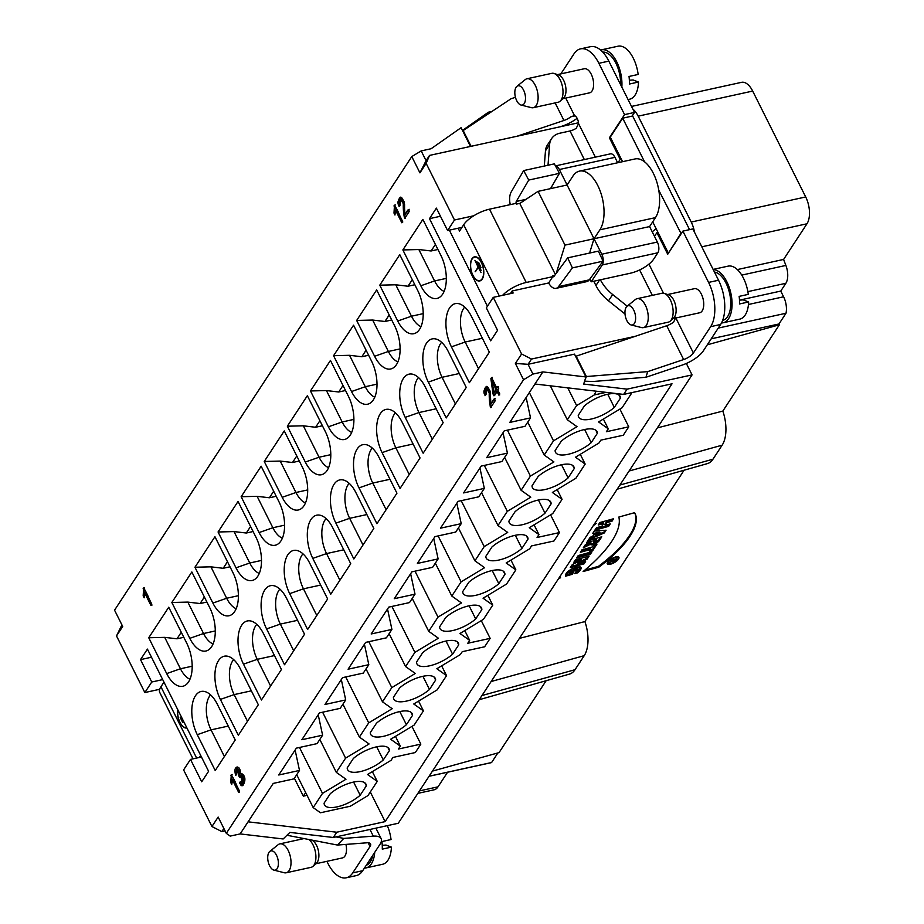 <?xml version="1.0" encoding="UTF-8"?>
<svg xmlns="http://www.w3.org/2000/svg" width="924" height="924" viewBox="0 0 924 924"><rect width="100%" height="100%" fill="white"/><g stroke="black" fill="none" stroke-linecap="round" stroke-linejoin="round"><path stroke-width="1.39" d="M610.787 564.114A6.641 2.368 150.7 0 0 616.839 560.891A6.641 2.368 150.7 0 0 618.907 557.322A6.641 2.368 150.7 0 0 611.954 558.512A6.641 2.368 150.7 0 0 607.322 563.825A6.641 2.368 150.7 0 0 610.787 564.114A6.641 2.368 150.7 0 0 618.976 557.495A6.641 2.368 150.7 0 0 609.563 560.106A6.641 2.368 150.7 0 0 610.787 564.114M560.545 577.8L558.789 578.285L560.545 577.8A105.093 37.503 -29.3 0 1 560.21 576.126A105.093 37.503 -29.3 0 0 560.545 577.8L559.54 577.154M596.234 523.331L594.49 523.816L596.234 523.331A105.093 37.503 -29.3 0 0 593.069 525.975A105.093 37.503 -29.3 0 1 596.234 523.331M584.083 563.825L585.608 561.48L578.089 563.571L587.11 559.193L589.177 556.029L575.398 559.863L573.862 562.208L581.566 560.071L572.326 564.552L570.293 567.648L584.083 563.825L585.608 561.48L578.089 563.571L587.11 559.193L589.177 556.029L575.398 559.863L573.862 562.208L581.566 560.071L572.326 564.552L570.293 567.648L584.083 563.825L583.633 563.016L571.032 566.516M604.319 532.94L606.098 530.214L594.282 531.046L592.677 533.495L594.606 533.356L592.758 536.197L590.17 537.306L588.565 539.766L604.319 532.94L606.098 530.214L594.282 531.046L592.677 533.495L594.606 533.356L592.758 536.197L590.17 537.306L588.565 539.766L604.319 532.94L603.869 532.132L589.489 538.369M591.372 541.776L585.25 544.825L583.287 547.828L590.286 544.34A5.394 1.929 150.7 0 0 594.502 544.063A5.394 1.929 150.7 0 0 599.387 540.471L601.778 536.809L587.999 540.632L586.394 543.081L591.418 541.683L590.956 540.887L587.133 541.949M592.861 550.427L596.996 544.109L593.658 545.033L592.388 546.962L581.947 549.861L580.341 552.321L590.783 549.422L589.512 551.351L592.861 550.427L596.996 544.109L593.658 545.033L592.388 546.962L581.947 549.861L580.341 552.321L590.783 549.422L589.512 551.351L592.861 550.427L592.411 549.618L590.263 550.219M590.401 554.181L592.007 551.732L578.216 555.555L576.611 558.015L590.401 554.181L592.007 551.732L578.216 555.555L576.611 558.015L590.401 554.181L589.951 553.372L577.35 556.872M684.083 470.212L584.904 621.575L519.415 638.38M608.639 526.345L610.244 523.896L605.232 525.282L607.01 522.557L612.023 521.171L613.628 518.722L599.849 522.545L598.244 524.994L603.672 523.492L601.894 526.218L596.454 527.72L594.848 530.168L608.639 526.345L610.244 523.896L605.232 525.282L607.01 522.557L612.023 521.171L613.628 518.722L599.849 522.545L598.244 524.994L603.672 523.492L601.894 526.218L596.454 527.72L594.848 530.168L608.639 526.345L608.188 525.537L595.599 529.036M577.719 572.811L574.705 573.642C581.785 568.422 572.995 567.706 569.634 573.053L573.804 571.887L572.199 574.335L565.523 576.195L571.425 568.953L580.746 567.324L577.719 572.811L574.705 573.642L577.431 569.403L569.634 573.053L573.804 571.887L572.199 574.335L565.523 576.195C564.264 568.745 590.263 561.503 577.719 572.811L577.269 572.002L580.422 566.966M634.592 512.681A88.346 31.532 -29.3 0 1 634.834 513.086A88.346 31.532 -29.3 0 1 598.891 567.151L583.125 571.529A105.093 37.503 150.7 0 0 618.826 517.059L634.592 512.681A88.346 31.532 -29.3 0 1 598.891 567.151L598.44 566.343A88.346 31.532 150.7 0 0 634.592 512.693L618.826 517.059A105.093 37.503 150.7 0 1 583.125 571.529L598.891 567.151M238.623 792.295L239.466 791.002L231.277 774.647L230.781 782.616L231.751 784.545L232.236 779.556L238.623 792.295C237.676 786.994 235.227 781.103 231.277 774.647L231.069 778.805C230.261 785.042 232.756 784.984 232.236 779.556L238.623 792.295M151.005 605.555L151.848 604.261L143.659 587.907L143.162 595.865L144.132 597.805L144.618 592.815L151.005 605.555C150.058 600.242 147.609 594.363 143.659 587.907L143.451 592.065C142.643 598.302 145.149 598.244 144.618 592.815L151.005 605.555M240.194 781.831L239.478 783.39L242.642 785.7L244.756 779.128L241.037 773.654L240.448 773.942L236.891 767.024L235.643 775.421L236.671 774.485L237.145 769.091L239.443 777.431L240.737 775.652L242.423 783.552L240.194 781.831C240.471 792.318 249.249 778.551 242.088 773.873C239.605 775.363 241.245 769.126 238.438 767.474C235.089 766.643 234.153 769.299 235.643 775.421C236.636 773.584 235.712 765.719 238.854 770.477C240.563 772.522 237.618 777.904 239.928 776.287C243.532 771.91 245.553 789.027 240.194 781.831M495.252 400.646L494.294 398.729L490.91 403.892L490.124 391.048L486.301 386.44L485.019 395.715L486.001 394.606L486.521 388.611L489.189 392.839L490.69 407.611L495.252 400.646C493.173 393.89 490.263 414.31 490.54 393.855C488.195 385.146 485.989 384.257 483.933 391.187C483.76 395.749 486.983 396.662 485.169 391.637C486.197 387.248 487.56 387.745 489.235 393.127C489.154 399.514 489.639 404.342 490.69 407.611L495.252 400.646M401.825 222.776L402.668 221.483L394.479 205.128L393.994 213.097L394.952 215.026L395.449 210.037L401.825 222.776C400.889 217.475 398.44 211.584 394.479 205.128L394.271 209.286C393.462 215.535 395.969 215.465 395.449 210.037L401.825 222.776M409.286 211.388L408.327 209.471L404.943 214.622L404.158 201.79L400.346 197.17L399.064 206.456L400.034 205.336L400.566 199.353L403.234 203.569L404.735 218.341L409.286 211.388C407.207 204.62 404.308 225.04 404.585 204.597C402.24 195.876 400.034 194.987 397.978 201.917C397.805 206.491 401.016 207.392 399.203 202.368C400.242 197.979 401.594 198.475 403.268 203.858C403.187 210.256 403.684 215.084 404.735 218.341L409.286 211.388M496.916 391.222L498.868 395.126L499.722 393.832L497.77 389.928L498.694 388.507L497.782 386.671L496.846 388.103L491.568 377.546L490.875 378.597L493.012 393.959L493.924 395.795L496.916 391.222L498.868 395.126L499.722 393.832L497.77 389.928L498.694 388.507L497.782 386.671L496.846 388.103L491.568 377.546L490.875 378.597L493.012 393.959L493.924 395.795L497.747 391.037L499.699 394.941M225.075 830.884L221.841 831.6L211.942 826.53L183.599 769.923L190.494 759.401L201.709 781.796L208.605 771.274L147.424 649.098L140.529 659.62L151.49 657.218M211.942 826.53L218.156 817.059L226.311 833.356L523.538 379.752L515.384 363.455L521.586 353.984L531.496 359.055L635.227 336.324M510.406 293.613L512.139 290.979L513.155 293.012L493.243 297.378L521.586 353.984M493.243 297.378L486.347 307.9L497.562 330.307L490.667 340.829L429.487 218.653L436.382 208.119L447.597 230.526L454.493 219.993L473.769 215.777M578.493 122.776L429.521 155.417L426.149 163.386L454.493 219.993M426.149 163.386L419.935 172.857L411.781 156.572L421.182 150.912L426.068 160.684L429.521 155.417M159.69 689.292L144.849 692.55L116.505 635.931L122.707 626.46L114.553 610.175L411.781 156.572M144.849 692.55L151.744 682.016L140.529 659.62M402.864 249.93L422.869 219.404L440.817 255.243A28.609 14.565 77.6 0 1 439.119 297.609A28.609 14.565 77.6 0 1 420.813 285.77L402.864 249.93L418.849 249.538L431.115 250.97L437.93 249.48M489.35 352.171L469.357 382.698L451.409 346.858A28.609 14.565 77.6 0 1 446.315 317.556A28.609 14.565 77.6 0 1 457.611 303.499A28.609 14.565 77.6 0 1 471.402 316.331L489.35 352.171M379.764 285.181L399.769 254.666L417.717 290.506A28.609 14.565 77.6 0 1 416.019 332.859A28.609 14.565 77.6 0 1 397.713 321.021L379.764 285.181L395.749 284.788L408.015 286.232L414.83 284.742M466.25 387.433L446.246 417.948L428.309 382.109A28.609 14.565 77.6 0 1 423.215 352.818A28.609 14.565 77.6 0 1 434.511 338.762A28.609 14.565 77.6 0 1 448.302 351.594L466.25 387.433M356.664 320.443L376.669 289.917L394.606 325.756A28.609 14.565 77.6 0 1 392.908 368.122A28.609 14.565 77.6 0 1 374.613 356.283L356.664 320.443L372.638 320.051L384.915 321.483L391.718 319.993M443.15 422.684L423.146 453.21L405.197 417.371A28.609 14.565 77.6 0 1 400.115 388.068A28.609 14.565 77.6 0 1 411.411 374.012A28.609 14.565 77.6 0 1 425.202 386.844L443.15 422.684M333.564 355.694L353.557 325.179L371.506 361.018A28.609 14.565 77.6 0 1 369.808 403.372A28.609 14.565 77.6 0 1 351.513 391.533L333.564 355.694L349.538 355.301L361.815 356.745L368.618 355.255M420.05 457.946L400.046 488.461L382.097 452.621A28.609 14.565 77.6 0 1 377.004 423.331A28.609 14.565 77.6 0 1 388.311 409.274A28.609 14.565 77.6 0 1 402.102 422.106L420.05 457.946M310.464 390.956L330.457 360.429L348.406 396.269A28.609 14.565 77.6 0 1 346.708 438.634A28.609 14.565 77.6 0 1 328.401 426.796L310.464 390.956L326.438 390.563L338.704 391.995L345.518 390.506M396.939 493.197L376.946 523.723L358.997 487.884A28.609 14.565 77.6 0 1 353.904 458.581A28.609 14.565 77.6 0 1 365.199 444.536A28.609 14.565 77.6 0 1 378.99 457.357L396.939 493.197M287.352 426.207L307.357 395.691L325.306 431.531A28.609 14.565 77.6 0 1 323.608 473.885A28.609 14.565 77.6 0 1 305.301 462.046L287.352 426.207L303.338 425.814L315.604 427.258L322.418 425.768M373.839 528.459L353.846 558.974L335.897 523.134A28.609 14.565 77.6 0 1 330.804 493.843A28.609 14.565 77.6 0 1 342.099 479.787A28.609 14.565 77.6 0 1 355.89 492.619L373.839 528.459M264.252 461.469L284.257 430.942L302.194 466.782A28.609 14.565 77.6 0 1 300.496 509.147A28.609 14.565 77.6 0 1 282.201 497.308L264.252 461.469L280.226 461.076L292.504 462.508L299.318 461.018M350.739 563.709L330.734 594.236L312.786 558.396A28.609 14.565 77.6 0 1 307.704 529.094A28.609 14.565 77.6 0 1 318.999 515.049A28.609 14.565 77.6 0 1 332.79 527.87L350.739 563.709M241.152 496.719L261.146 466.204L279.094 502.044A28.609 14.565 77.6 0 1 277.396 544.398A28.609 14.565 77.6 0 1 259.101 532.559L241.152 496.719L257.126 496.327L269.404 497.77L276.207 496.28M327.639 598.971L307.634 629.487L289.686 593.647A28.609 14.565 77.6 0 1 284.592 564.356A28.609 14.565 77.6 0 1 295.899 550.3A28.609 14.565 77.6 0 1 309.69 563.132L327.639 598.971M218.052 531.981L238.046 501.455L255.994 537.294A28.609 14.565 77.6 0 1 254.296 579.66A28.609 14.565 77.6 0 1 235.99 567.821L218.052 531.981L234.026 531.589L246.292 533.021L253.107 531.531M304.527 634.222L284.534 664.749L266.586 628.909A28.609 14.565 77.6 0 1 261.492 599.607A28.609 14.565 77.6 0 1 272.788 585.562A28.609 14.565 77.6 0 1 286.59 598.382L304.527 634.222M194.941 567.232L214.946 536.717L232.894 572.557A28.609 14.565 77.6 0 1 231.196 614.922A28.609 14.565 77.6 0 1 212.89 603.072L194.941 567.232L210.926 566.839L223.192 568.283L230.007 566.793M281.427 669.484L261.434 699.999L243.486 664.16A28.609 14.565 77.6 0 1 238.392 634.869A28.609 14.565 77.6 0 1 249.688 620.812A28.609 14.565 77.6 0 1 263.479 633.645L281.427 669.484M171.841 602.494L191.845 571.968L209.783 607.807A28.609 14.565 77.6 0 1 208.085 650.173A28.609 14.565 77.6 0 1 189.79 638.334L171.841 602.494L187.826 602.101L200.092 603.545L206.907 602.044M258.327 704.735L238.323 735.261L220.386 699.422A28.609 14.565 77.6 0 1 215.292 670.119A28.609 14.565 77.6 0 1 226.588 656.075A28.609 14.565 77.6 0 1 240.379 668.907L258.327 704.735M148.741 637.756L168.734 607.23L186.683 643.069A28.609 14.565 77.6 0 1 184.985 685.435A28.609 14.565 77.6 0 1 166.69 673.584L148.741 637.756L164.715 637.364L176.992 638.796L183.795 637.306M235.227 739.997L215.223 770.524L197.274 734.684A28.609 14.565 77.6 0 1 192.18 705.382A28.609 14.565 77.6 0 1 203.488 691.325A28.609 14.565 77.6 0 1 217.279 704.157L235.227 739.997M464.726 307.068A24.671 12.555 -102.4 0 0 465.165 342.03L478.528 368.699M420.986 326.657A24.671 12.555 77.6 0 1 411.48 316.204L395.749 284.788M418.514 377.581A24.671 12.555 -102.4 0 0 418.965 412.554L432.317 439.212M374.774 397.17A24.671 12.555 77.6 0 1 365.269 386.717L349.538 355.301M372.314 448.094A24.671 12.555 -102.4 0 0 372.765 483.067L386.117 509.725M328.574 467.683A24.671 12.555 77.6 0 1 319.069 457.23L303.338 425.814M326.103 518.607A24.671 12.555 -102.4 0 0 326.553 553.58L339.905 580.237M282.363 538.195A24.671 12.555 77.6 0 1 272.857 527.743L257.126 496.327M279.903 589.119A24.671 12.555 -102.4 0 0 280.353 624.093L293.705 650.75M236.163 608.708A24.671 12.555 77.6 0 1 226.657 598.255L210.926 566.839M233.691 659.632A24.671 12.555 -102.4 0 0 234.142 694.605L247.493 721.274M189.951 679.221A24.671 12.555 77.6 0 1 180.446 668.768L164.715 637.364M625.017 314.021L608.535 300.843A39.466 30.4 -146.8 0 1 595.934 285.528L593.786 281.243M544.294 166.066L545.472 150.797A19.727 15.2 -146.8 0 1 547.424 144.987L551.559 138.669A19.727 15.2 33.2 0 0 549.618 144.49L548.013 165.246M199.365 757.461L200.681 755.439M193 758.847L159.771 692.492A21.702 8.339 -26.6 0 1 160.926 686.775L163.975 682.131M449.341 230.145L487.445 306.225M499.376 296.038L463.675 224.751L459.54 231.069L458.119 228.216M463.675 224.751A21.702 8.339 -26.6 0 1 489.512 209.182L526.23 282.478L552.771 276.669L548.637 282.975L512.139 290.979M519.958 203.338L516.435 204.1L516.066 203.361L489.512 209.182M526.23 282.478A21.702 8.339 153.4 0 0 502.587 295.334M190.494 759.401L201.455 756.999M151.744 682.016L162.705 679.614M116.505 635.931L121.91 624.867M681.161 233.726L658.777 190.24A32.559 16.574 77.6 0 1 655.462 217.637L599.884 229.81A32.559 16.574 -102.4 0 0 600.588 192.192A32.559 16.574 -102.4 0 0 579.452 171.125L635.031 158.951A32.559 16.574 77.6 0 1 644.536 161.792L622.695 118.191L610.279 137.133L622.58 161.677M694.49 232.201L718.537 280.238A32.559 16.574 77.6 0 1 720.616 324.474L710.671 326.657A32.559 16.574 -102.4 0 0 708.581 282.409L682.894 231.104L692.838 228.921L694.49 232.201A19.727 10.048 -102.4 0 0 691.221 222.049L638.195 116.158A19.727 10.048 -102.4 0 0 632.871 109.159L634.511 112.439L632.097 116.124M622.695 118.191L632.651 116.008L689.558 229.637M566.62 124.405L567.059 125.283M462.462 130.411L488.403 112.208L491.972 111.423M273.689 491.233L269.404 497.77M259.263 573.457A24.671 12.555 77.6 0 1 249.757 563.005L234.026 531.589M250.577 526.484L246.292 533.021M305.463 502.945A24.671 12.555 77.6 0 1 295.957 492.492L280.226 461.076M296.789 455.971L292.504 462.508M213.051 643.97A24.671 12.555 77.6 0 1 203.546 633.518L187.826 602.101M204.377 597.008L200.092 603.545M181.277 632.259L176.992 638.796M227.477 561.746L223.192 568.283M412.3 279.695L408.015 286.232M397.874 361.919A24.671 12.555 77.6 0 1 388.369 351.455L372.638 320.051M389.2 314.945L384.915 321.483M444.086 291.395A24.671 12.555 77.6 0 1 434.58 280.942L418.849 249.538M435.4 244.433L431.115 250.97M351.674 432.432A24.671 12.555 77.6 0 1 342.169 421.979L326.438 390.563M342.989 385.458L338.704 391.995M319.889 420.72L315.604 427.258M366.089 350.208L361.815 356.745M713.12 269.415L728.17 266.124A27.131 13.814 77.6 0 1 748.278 294.375L739.154 296.373A27.131 13.814 -102.4 0 1 739.512 303.961L748.636 301.963L743.219 299.884L739.489 300.15L780.745 291.083L783.598 296.789A14.796 7.531 77.6 0 1 786.001 313.248L718.248 328.089M461.965 227.373L447.597 230.526M440.448 216.251L429.487 218.653M447.574 772.233L438.011 786.832A19.727 10.048 77.6 0 1 434.072 789.812L417.856 793.37M515.384 363.455L528.043 364.31L532.94 374.081L523.538 379.752M226.311 833.356L230.192 836.105L240.148 833.922L283.171 838.969L289.893 832.397L333.298 837.49L398.279 823.249L692.064 374.901L627.084 389.143L583.679 384.061L585.92 376.946L542.896 371.91L532.94 374.081M585.92 376.946L574.497 354.135L528.043 364.31L531.496 359.055M210.591 694.894A24.671 12.555 -102.4 0 0 211.042 729.856L224.393 756.525M364.772 782.767L366.32 785.862L360.187 795.229L353.603 782.074M360.187 795.229A23.181 8.905 -26.6 0 1 339.05 806.386A23.181 8.905 -26.6 0 1 324.486 804.885A23.181 8.905 -26.6 0 1 324.105 803.129L330.238 793.774A23.181 8.905 -26.6 0 1 351.374 782.605A23.181 8.905 -26.6 0 1 365.95 784.118A23.181 8.905 -26.6 0 1 366.32 785.862M387.884 747.516L389.431 750.6L383.287 759.967L376.703 746.811M383.287 759.967A23.181 8.905 -26.6 0 1 362.15 771.136A23.181 8.905 -26.6 0 1 347.586 769.623A23.181 8.905 -26.6 0 1 347.205 767.879L353.338 758.512A23.181 8.905 -26.6 0 1 374.474 747.354A23.181 8.905 -26.6 0 1 389.05 748.856A23.181 8.905 -26.6 0 1 389.431 750.6M256.791 624.381A24.671 12.555 -102.4 0 0 257.242 659.343L270.593 686.012M410.984 712.254L412.531 715.349L406.398 724.716L399.803 711.561M406.398 724.716A23.181 8.905 -26.6 0 1 385.262 735.874A23.181 8.905 -26.6 0 1 370.686 734.361A23.181 8.905 -26.6 0 1 370.305 732.616L376.449 723.249A23.181 8.905 -26.6 0 1 397.586 712.092A23.181 8.905 -26.6 0 1 412.15 713.605A23.181 8.905 -26.6 0 1 412.531 715.349M434.084 676.992L435.631 680.087L429.498 689.454L422.903 676.299M429.498 689.454A23.181 8.905 -26.6 0 1 408.362 700.623A23.181 8.905 -26.6 0 1 393.786 699.11A23.181 8.905 -26.6 0 1 393.416 697.366L399.549 687.999A23.181 8.905 -26.6 0 1 420.686 676.842A23.181 8.905 -26.6 0 1 435.25 678.343A23.181 8.905 -26.6 0 1 435.631 680.087M303.003 553.857A24.671 12.555 -102.4 0 0 303.453 588.831L316.805 615.5M457.184 641.741L458.731 644.837L452.598 654.204L446.015 641.048M452.598 654.204A23.181 8.905 -26.6 0 1 431.462 665.361A23.181 8.905 -26.6 0 1 416.897 663.848A23.181 8.905 -26.6 0 1 416.516 662.104L422.649 652.737A23.181 8.905 -26.6 0 1 443.786 641.579A23.181 8.905 -26.6 0 1 458.362 643.092A23.181 8.905 -26.6 0 1 458.731 644.837M480.284 606.479L481.843 609.574L475.698 618.941L469.115 605.786M475.698 618.941A23.181 8.905 -26.6 0 1 454.562 630.099A23.181 8.905 -26.6 0 1 439.997 628.597A23.181 8.905 -26.6 0 1 439.616 626.853L445.749 617.486A23.181 8.905 -26.6 0 1 466.886 606.329A23.181 8.905 -26.6 0 1 481.462 607.83A23.181 8.905 -26.6 0 1 481.843 609.574M349.203 483.344A24.671 12.555 -102.4 0 0 349.653 518.318L363.005 544.987M503.395 571.228L504.943 574.324L498.81 583.691L492.215 570.535M498.81 583.691A23.181 8.905 -26.6 0 1 477.673 594.848A23.181 8.905 -26.6 0 1 463.097 593.335A23.181 8.905 -26.6 0 1 462.716 591.591L468.861 582.224A23.181 8.905 -26.6 0 1 489.997 571.067A23.181 8.905 -26.6 0 1 504.562 572.58A23.181 8.905 -26.6 0 1 504.943 574.324M526.495 535.966L528.043 539.062L521.91 548.429L515.315 535.273M521.91 548.429A23.181 8.905 -26.6 0 1 500.773 559.586A23.181 8.905 -26.6 0 1 486.197 558.084A23.181 8.905 -26.6 0 1 485.828 556.34L491.961 546.973A23.181 8.905 -26.6 0 1 513.097 535.816A23.181 8.905 -26.6 0 1 527.662 537.318A23.181 8.905 -26.6 0 1 528.043 539.062M395.414 412.832A24.671 12.555 -102.4 0 0 395.865 447.805L409.216 474.474M549.595 500.716L551.143 503.811L545.01 513.178L538.426 500.011M545.01 513.178A23.181 8.905 -26.6 0 1 523.873 524.335A23.181 8.905 -26.6 0 1 509.309 522.822A23.181 8.905 -26.6 0 1 508.928 521.078L515.061 511.711A23.181 8.905 -26.6 0 1 536.197 500.554A23.181 8.905 -26.6 0 1 550.773 502.067A23.181 8.905 -26.6 0 1 551.143 503.811M572.695 465.453L574.254 468.549L568.11 477.916L561.526 464.76M568.11 477.916A23.181 8.905 -26.6 0 1 546.973 489.073A23.181 8.905 -26.6 0 1 532.409 487.572A23.181 8.905 -26.6 0 1 532.028 485.828L538.161 476.461A23.181 8.905 -26.6 0 1 559.297 465.292A23.181 8.905 -26.6 0 1 573.873 466.805A23.181 8.905 -26.6 0 1 574.254 468.549M441.614 342.319A24.671 12.555 -102.4 0 0 442.065 377.292L455.417 403.961M595.807 430.203L597.354 433.298L591.221 442.654L584.626 429.498M591.221 442.654A23.181 8.905 -26.6 0 1 570.085 453.823A23.181 8.905 -26.6 0 1 555.509 452.31A23.181 8.905 -26.6 0 1 555.128 450.566L561.272 441.198A23.181 8.905 -26.6 0 1 582.409 430.041A23.181 8.905 -26.6 0 1 596.973 431.554A23.181 8.905 -26.6 0 1 597.354 433.298M618.907 394.941L620.454 398.036L614.321 407.403L607.726 394.248M614.321 407.403A23.181 8.905 -26.6 0 1 593.185 418.56A23.181 8.905 -26.6 0 1 578.609 417.059A23.181 8.905 -26.6 0 1 578.239 415.315L584.372 405.948A23.181 8.905 -26.6 0 1 605.509 394.779A23.181 8.905 -26.6 0 1 620.073 396.292A23.181 8.905 -26.6 0 1 620.454 398.036M305.671 792.596L303.338 796.153L294.375 778.262M307.045 795.345L303.338 796.153M481.277 620.628L490.159 638.357L467.763 643.266L469.658 640.367L464.76 630.584M469.658 640.367L459.956 633.483L483.448 619.323L492.758 605.116L487.86 595.333M492.758 605.116L483.067 598.221L506.548 584.06L515.858 569.854L510.96 560.071M515.858 569.854L506.167 562.97L529.648 548.81L531.554 545.911L553.95 541.002L559.459 532.582L537.063 537.491L538.958 534.603L534.06 524.82M538.958 534.603L529.267 527.708L552.76 513.548L562.069 499.341L557.172 489.558M562.069 499.341L552.367 492.457L575.86 478.297L585.169 464.079L580.272 454.308M585.169 464.079L575.479 457.195L598.96 443.035L600.854 440.136L623.261 435.239L628.77 426.819L606.375 431.727L608.269 428.828L603.372 419.046M550.588 514.853L559.459 532.582M299.492 747.458L322.499 793.393L313.19 807.599L296.708 774.705M319.808 739.443L336.29 772.349L345.98 779.232L322.499 793.393M336.29 772.349L345.599 758.13L322.603 712.208M342.919 704.192L359.39 737.086L369.08 743.97L345.599 758.13M359.39 737.086L368.699 722.88L345.703 676.946M366.019 668.93L382.49 701.824L392.192 708.72L368.699 722.88M382.49 701.824L391.799 687.618L368.803 641.695M389.119 633.679L405.601 666.574L415.292 673.457L391.799 687.618M405.601 666.574L414.911 652.367L391.903 606.433M412.219 598.417L428.701 631.311L438.392 638.207L414.911 652.367M428.701 631.311L438.011 617.105L415.015 571.182M435.331 563.166L451.801 596.061L461.492 602.945L438.011 617.105M451.801 596.061L461.111 581.854L438.115 535.92M458.431 527.904L474.901 560.799L484.603 567.694L461.111 581.854M474.901 560.799L484.211 546.592L461.215 500.669M481.531 492.654L498.001 525.548L507.703 532.432L484.211 546.592M498.001 525.548L507.322 511.342L484.315 465.407M504.631 457.392L521.113 490.286L530.803 497.181L507.322 511.342M521.113 490.286L530.422 476.079L507.415 430.157M527.743 422.129L544.213 455.035L553.903 461.919L530.422 476.079M544.213 455.035L553.522 440.829L529.36 392.561M550.3 385.805L567.313 419.773L577.015 426.669L553.522 440.829M567.313 419.773L576.622 405.567L594.236 394.952L596.13 391.187M567.752 387.849L576.622 405.567M608.269 428.828L598.579 421.933L622.06 407.784L631.369 393.566L630.988 392.792M631.369 393.566L630.445 392.908M606.098 392.353L594.236 394.952M619.9 409.089L628.77 426.819M333.298 837.49L336.74 832.224L248.071 821.829L273.25 783.413L293.982 778.863L299.503 770.443L278.759 774.993L296.35 748.151L317.082 743.612L322.603 735.192L301.859 739.731L319.45 712.901L340.194 708.35L345.703 699.93L324.971 704.481L342.55 677.639L363.294 673.099L368.803 664.679L348.071 669.219L365.65 642.388L386.394 637.837L391.915 629.417L371.171 633.968L388.761 607.126L409.494 602.587L415.015 594.167L394.271 598.706L411.861 571.864L432.605 567.324L438.115 558.904L417.382 563.444L434.961 536.613L455.705 532.062L461.215 523.654L440.482 528.193L458.061 501.351L478.805 496.812L484.326 488.392L463.582 492.931L481.173 466.1L501.905 461.55L507.426 453.13L486.682 457.68L504.273 430.838L525.005 426.299L530.526 417.879L509.794 422.418L534.961 384.003L623.631 394.409L627.084 389.143M240.148 833.922L248.071 821.829M623.631 394.409L672.025 383.807L385.135 821.621L336.74 832.224M411.965 726.403L420.847 744.12L398.452 749.029L400.346 746.142L395.449 736.359M400.346 746.142L390.656 739.246L414.137 725.086L423.446 710.879L418.549 701.097M423.446 710.879L413.756 703.996L437.237 689.835L446.558 675.629L441.649 665.846M446.558 675.629L436.856 668.733L460.348 654.573L462.243 651.686L484.638 646.777L490.159 638.357M420.847 744.12L415.326 752.54L392.931 757.449L391.037 760.348L367.544 774.508L377.246 781.392L372.349 771.621M385.135 821.621L370.293 791.995M313.19 807.599L320.455 812.762L350.323 806.225L367.937 795.599L377.246 781.392M295.114 750.034L299.503 770.443M318.214 714.783L322.603 735.192M341.314 679.521L345.703 699.93M364.426 644.271L368.803 664.679M387.526 609.008L391.915 629.417M410.626 573.758L415.015 594.167M433.726 538.496L438.115 558.904M456.826 503.245L461.215 523.654M479.937 467.983L484.326 488.392M503.037 432.732L507.426 453.13M526.137 397.47L530.526 417.879M534.961 384.003L542.896 371.91M584.707 380.792L586.359 376.53L576.16 356.167L666.724 325.733A9.864 3.788 153.4 0 0 673.7 322.037L675.652 317.59M586.359 376.53L647.689 371.621L645.945 377.269L593.277 381.485L584.927 381.208M686.336 363.467L692.064 374.901M711.226 338.819L778.967 323.978L779.382 324.786L707.299 344.814M779.382 324.786L722.822 411.088L657.345 427.893M722.822 411.088A29.603 15.061 77.6 0 1 722.152 445.172L712.958 459.205A29.603 15.061 77.6 0 1 707.507 463.571L617.163 489.212M584.904 621.575A29.603 15.061 77.6 0 1 584.222 655.659L575.028 669.692A29.603 15.061 77.6 0 1 569.588 674.058L479.233 699.699M432.444 771.101L499.041 752.61L546.153 680.699M429.094 776.218L491.603 762.519A14.796 7.531 77.6 0 1 490.921 762.739L429.036 776.299M223.874 828.493L221.841 831.6M497.886 752.933L491.603 762.519M778.967 323.978L786.001 313.248M631.508 106.433L741.556 82.328A19.727 10.048 77.6 0 1 752.679 91.072L805.705 196.962A19.727 10.048 77.6 0 1 806.964 223.781L783.598 259.436L785.885 265.431A14.796 7.531 77.6 0 1 785.85 283.298L780.745 291.083M783.598 259.436L737.352 269.577M668.757 252.668L680.618 233.853M599.884 229.81L594.016 238.75L649.595 226.576L655.462 217.637M652.702 221.841L668.202 252.795M421.182 150.912L431.127 148.729L461.099 127.685L470.489 146.442M419.935 172.857L426.068 160.684M649.595 226.576L657.345 242.053A7.889 4.019 77.6 0 1 657.853 252.783L653.718 259.09A19.727 7.577 153.4 0 1 630.226 273.25L600.369 279.799A39.466 30.4 33.2 0 0 612.67 294.525L627.188 306.144M644.536 161.792A32.559 16.574 77.6 0 1 658.777 190.24M589.87 279.06L591.245 281.797L600.369 279.799M579.452 171.125A32.559 16.574 -102.4 0 0 572.961 176.057L567.105 184.996L594.016 238.75L589.581 253.06M591.245 281.797L602.275 264.957A7.889 4.019 -102.4 0 0 601.767 254.227L594.016 238.75L564.991 245.114L556.225 273.354M564.991 245.114L538.068 191.36L519.785 203.453L555.37 274.509M555.486 165.974A7.889 4.019 -102.4 0 1 559.355 169.519L567.105 184.996L538.068 191.36M555.451 165.904L610.475 153.846A7.889 4.019 77.6 0 1 614.934 157.346L617.636 162.763M552.771 276.669L552.402 275.918L554.7 275.421M551.559 138.669A19.727 15.2 33.2 0 1 559.898 133.195L570.027 130.977A7.889 3.026 153.4 0 0 576.241 128.263L578.563 123.62A6.907 3.511 77.6 0 0 577.257 118.561A6.907 3.511 77.6 0 0 574.497 115.592L570.917 116.77A9.864 3.788 -26.6 0 1 563.94 120.478L516.978 136.255M478.436 262.404L480.988 267.498L478.609 262.37M476.784 261.781L481.127 270.432L476.957 261.746M475.121 271.737L478.135 267.128L474.936 260.349L481.046 272.568L478.262 267.382L475.467 271.656M656.121 228.678L652.217 231.808M575.918 356.964L576.16 356.167M710.671 326.657L693.393 353.014A9.864 3.788 -26.6 0 1 683.656 359.54L647.689 371.621M645.945 377.269L681.912 365.176A21.702 8.339 153.4 0 0 703.349 350.831L720.616 324.474M682.894 231.104L667.717 254.25L656.906 232.663L658.004 232.432M559.424 173.354L528.736 180.076L523.665 170.582L554.354 163.86L559.424 173.354L550.531 188.623M516.435 204.1A1.975 1.005 77.6 0 1 516.273 201.467L528.736 180.076M523.665 170.582L511.203 191.984A13.814 7.034 -102.4 0 0 510.267 204.631M548.637 282.963A13.814 7.034 -102.4 0 0 556.04 288.357A13.814 7.034 -102.4 0 0 558.581 286.579L572.395 267.891L567.683 257.854L553.869 276.542A1.975 1.005 77.6 0 1 553.511 276.796A1.975 1.005 77.6 0 1 552.402 275.918M567.683 257.854L598.371 251.132L603.083 261.169L589.269 279.857A13.814 7.034 77.6 0 1 586.74 281.635L556.04 288.357M572.395 267.891L603.083 261.169M656.906 232.663L654.492 236.348M667.694 294.525L694.421 288.669A12.335 6.283 77.6 0 1 703.199 299.364A12.335 6.283 77.6 0 1 699.699 312.762L672.972 318.618M471.078 146.315L463.178 130.55L462.936 131.347M560.244 126.773L562.196 126.114A21.702 8.339 153.4 0 0 577.13 118.307M515.442 97.286L511.041 98.752L463.178 130.55M621.298 159.124L620.2 159.355L609.39 137.78L624.566 114.622L598.868 63.306A32.559 16.574 -102.4 0 0 580.515 48.868A32.559 16.574 -102.4 0 0 574.023 53.788L560.868 73.874M580.515 48.868L590.471 46.685A32.559 16.574 77.6 0 1 608.824 61.123L632.871 109.159M624.566 114.622L634.511 112.439M609.39 137.78L610.487 137.537M618.029 162.67L620.2 159.355M557.565 74.601L584.291 68.746A12.335 6.283 77.6 0 1 593.069 79.452A12.335 6.283 77.6 0 1 589.581 92.839L562.843 98.695M481.439 262.324A12.335 6.283 77.6 0 1 479.764 280.954A12.335 6.283 77.6 0 1 470.986 270.247A12.335 6.283 77.6 0 1 474.486 256.849A12.335 6.283 77.6 0 1 481.439 262.324M474.728 256.814A12.335 6.283 -102.4 0 0 472.949 258.015M477.881 280.526A12.335 6.283 -102.4 0 0 479.995 280.884M476.842 257.161A12.024 6.122 -102.4 0 0 475.028 257.057A12.024 6.122 -102.4 0 0 474.786 257.115M479.937 280.584A12.024 6.122 -102.4 0 0 480.168 280.538A12.024 6.122 -102.4 0 0 481.774 279.683M481.323 262.485A12.024 6.122 -102.4 0 0 474.555 257.161A12.024 6.122 -102.4 0 0 471.148 270.212A12.024 6.122 -102.4 0 0 479.695 280.642A12.024 6.122 -102.4 0 0 481.323 262.485M525.479 97.459A9.864 5.024 -102.4 0 0 522.314 88.08A9.864 5.024 -102.4 0 0 516.909 86.348A9.864 5.024 -102.4 0 0 515.257 96.5A9.864 5.024 -102.4 0 0 520.997 105.024A9.864 5.024 -102.4 0 0 525.479 97.459M516.909 86.348L525.225 79.626A14.796 7.531 77.6 0 1 526.946 78.783A14.796 7.531 77.6 0 1 538.091 96.304A14.796 7.531 77.6 0 1 533.287 107.704A14.796 7.531 77.6 0 1 531.369 107.646L520.997 105.024M533.287 107.704L558.165 102.241A14.796 7.531 -102.4 0 0 560.129 101.19A14.796 7.531 -102.4 0 0 562.358 86.175A14.796 7.531 -102.4 0 0 554.053 73.47A14.796 7.531 -102.4 0 0 551.836 73.331L526.946 78.783M560.129 101.19L563.594 98.013A12.335 6.283 -102.4 0 0 565.453 85.505A12.335 6.283 -102.4 0 0 558.535 74.913L554.053 73.47M635.608 317.382A9.864 5.024 -102.4 0 0 632.443 308.004A9.864 5.024 -102.4 0 0 627.026 306.271A9.864 5.024 -102.4 0 0 625.386 316.424A9.864 5.024 -102.4 0 0 631.127 324.948A9.864 5.024 -102.4 0 0 635.608 317.382M627.026 306.271L635.354 299.549A14.796 7.531 77.6 0 1 637.075 298.706A14.796 7.531 77.6 0 1 648.221 316.216A14.796 7.531 77.6 0 1 643.404 327.616A14.796 7.531 77.6 0 1 641.499 327.57L631.127 324.948M643.404 327.616L668.295 322.164A14.796 7.531 -102.4 0 0 670.258 321.113A14.796 7.531 -102.4 0 0 672.487 306.098A14.796 7.531 -102.4 0 0 664.183 293.393A14.796 7.531 -102.4 0 0 661.965 293.255L637.075 298.706M670.258 321.113L673.723 317.937A12.335 6.283 -102.4 0 0 675.583 305.417A12.335 6.283 -102.4 0 0 668.653 294.837L664.183 293.393M335.966 836.901L343.774 838.414L337.456 845.056L286.971 835.261M326.888 861.341L327.904 863.363A32.559 16.574 -102.4 0 0 346.257 877.8A32.559 16.574 -102.4 0 0 352.749 872.88L362.705 870.697L379.972 844.34A21.702 8.339 153.4 0 0 381.127 838.622A21.702 8.339 153.4 0 0 373.308 836.151L343.774 838.414M362.705 870.697A32.559 16.574 77.6 0 1 356.214 875.617L346.257 877.8M180.226 717.498L182.779 722.591L180.399 717.463M184.488 723.111L180.192 714.541M337.456 845.056L366.99 842.792A9.864 3.788 -26.6 0 1 370.547 843.924A9.864 3.788 -26.6 0 1 370.016 846.523L368.145 842.78M352.749 872.88L370.016 846.523M315.742 863.778L342.469 857.922A12.335 6.283 -102.4 0 0 345.934 844.409M186.914 727.962A12.335 6.283 77.6 0 1 186.833 727.973A12.335 6.283 77.6 0 1 179.891 722.51A12.335 6.283 77.6 0 1 177.731 709.62M184.95 727.558A12.335 6.283 -102.4 0 0 186.902 727.939M177.87 709.898A12.024 6.122 -102.4 0 0 179.995 722.349A12.024 6.122 -102.4 0 0 186.775 727.673L186.775 727.673M269.796 851.431A9.864 5.024 -102.4 0 0 267.729 858.465A9.864 5.024 -102.4 0 0 273.897 870.119A9.864 5.024 -102.4 0 0 277.962 859.436A9.864 5.024 -102.4 0 0 269.796 851.431L278.124 844.721A14.796 7.531 77.6 0 1 279.845 843.878A14.796 7.531 77.6 0 1 282.34 844.109A14.796 7.531 77.6 0 1 290.783 859.066A14.796 7.531 77.6 0 1 286.174 872.787L311.065 867.336A14.796 7.531 -102.4 0 0 313.028 866.285L316.493 863.097A12.335 6.283 -102.4 0 0 316.528 845.356A12.335 6.283 -102.4 0 0 311.665 840.078A12.335 6.283 -102.4 0 0 311.527 840.031M313.028 866.285A14.796 7.531 -102.4 0 0 315.569 852.898A14.796 7.531 -102.4 0 0 308.755 839.489M286.174 872.787A14.796 7.531 77.6 0 1 284.269 872.741L273.897 870.119M602.771 52.125A24.671 12.555 77.6 0 1 615.881 63.179A24.671 12.555 77.6 0 1 620.593 84.638M629.36 80.226L633.102 79.972L638.507 82.04L629.383 84.038A27.131 13.814 -102.4 0 0 629.025 76.461L638.149 74.463A27.131 13.814 77.6 0 0 618.041 46.2L601.455 49.838A27.131 13.814 -102.4 0 0 600.635 50.069M638.507 82.04A27.131 13.814 77.6 0 1 629.66 99.203L628.066 99.561M621.84 87.133A27.131 13.814 -102.4 0 0 616.065 60.568A27.131 13.814 -102.4 0 0 601.455 49.838M714.46 272.083A24.671 12.555 77.6 0 1 726.01 283.102A24.671 12.555 77.6 0 1 722.672 320.351L722.66 320.351M748.636 301.963A27.131 13.814 77.6 0 1 739.789 319.127L723.192 322.765A27.131 13.814 -102.4 0 0 728.609 318.653A27.131 13.814 -102.4 0 0 729.683 288.808A27.131 13.814 -102.4 0 0 713.212 269.589M721.529 322.926A27.131 13.814 -102.4 0 0 723.192 322.765M372.892 855.15A24.671 12.555 77.6 0 1 366.251 865.28M382.259 845.31L385.989 845.056L391.406 847.123L382.282 849.133A27.131 13.814 -102.4 0 0 381.924 841.545L391.048 839.546A27.131 13.814 77.6 0 0 387.318 825.652M391.406 847.123A27.131 13.814 77.6 0 1 382.559 864.286L365.962 867.925A27.131 13.814 -102.4 0 0 371.379 863.824A27.131 13.814 -102.4 0 0 374.728 852.332M364.403 868.086A27.131 13.814 -102.4 0 0 365.962 867.925M492.319 382.051L496.003 389.385L496.835 389.212L493.15 381.866L492.319 382.051C495.703 386.694 496.211 390.24 493.843 392.688L492.319 382.051L493.843 392.688L496.835 389.212M496.003 389.385L493.843 392.688M496.846 388.103L498.613 386.498M490.875 378.597L492.388 377.362M493.012 393.959L493.843 393.774L491.695 378.413M494.756 395.611L493.843 393.774M404.943 214.622L409.159 209.286M399.676 205.752L400.762 197.147M404.135 216.805L404.966 216.62L404.065 203.384L400.993 199.365M405.567 218.168L404.966 216.62M393.936 205.96L395.31 204.943M393.994 213.097L394.814 212.913L394.767 205.786M395.206 213.687L394.814 212.913M395.449 210.037L396.269 209.852L402.656 222.592M490.91 403.892L495.114 398.544M485.631 395.022L486.729 386.405M490.101 406.075L490.921 405.89L490.02 392.654L486.96 388.623M491.522 407.426L490.921 405.89M239.478 783.39L241.025 781.646M240.448 773.942L241.453 773.631M243.047 785.55L240.309 783.206M236.313 774.809L237.318 766.989M238.658 775.525L239.489 775.351L237.583 769.115M240.275 777.246L239.489 775.351M242.816 783.356L241.164 775.652M143.116 588.738L144.49 587.722M143.162 595.865L143.994 595.691L143.948 588.553M144.387 596.454L143.994 595.691M144.618 592.815L145.449 592.63L151.836 605.37M230.723 775.479L232.109 774.462M230.781 782.616L231.612 782.432L231.554 775.294M231.993 783.194L231.612 782.432M232.236 779.556L233.067 779.371L239.443 792.111M609.043 524.22L608.188 525.537M605.232 525.282L604.781 524.486L606.56 521.76L607.01 522.557M612.023 521.171L611.572 520.362L606.56 521.76M612.439 519.045L611.572 520.362M603.672 523.492L603.222 522.684L598.983 523.862M575.825 572.406L577.269 572.002M569.634 573.053L569.184 572.245L576.98 568.606L577.431 569.403M572.199 574.335L571.748 573.538L572.614 572.222M565.627 575.236L571.748 573.538M590.806 552.067L589.951 553.372M595.807 544.432L592.411 549.618M590.783 549.422L590.332 548.613L581.081 551.178M593.913 540.99L596.465 540.759A1.79 0.635 -29.3 0 1 594.375 542.111A1.79 0.635 -29.3 0 1 593.531 541.568L596.465 540.759A1.79 0.635 -29.3 0 1 594.837 541.949A1.79 0.635 -29.3 0 1 593.439 542.042A1.79 0.635 -29.3 0 1 593.531 541.568L593.913 540.99L593.462 540.193L593.081 540.759A1.79 0.635 150.7 0 0 592.989 541.233L593.439 542.042M596.835 540.182L596.384 539.385L593.462 540.193M590.286 544.34A5.394 1.929 150.7 0 0 594.502 544.063A5.394 1.929 150.7 0 0 599.387 540.471L601.778 536.809L587.999 540.632L586.394 543.081L591.406 541.695L585.25 544.825L583.287 547.828L590.286 544.34L589.835 543.543L584.291 546.303M600.588 537.133L598.937 539.662A5.394 1.929 -29.3 0 1 594.051 543.266A5.394 1.929 -29.3 0 1 589.835 543.543M595.426 535.031L600.196 532.963L596.615 533.217L595.426 535.031L600.196 532.963L599.745 532.166L596.165 532.42L596.615 533.217L595.426 535.031L594.975 534.234L596.165 532.42M605.081 530.284L603.869 532.132M594.606 533.356L593.243 532.617M584.418 561.815L583.633 563.016M578.089 563.571L577.639 562.762L586.659 558.385L587.11 559.193M587.987 556.364L586.659 558.385M581.566 560.071L581.115 559.263L574.613 561.064M584.811 570.131L598.44 566.343M608.512 563.617A6.641 2.368 -29.3 0 1 607.207 563.351M618.56 556.987A6.641 2.368 -29.3 0 1 618.11 558.235M608.211 563.317A5.613 2.01 150.7 0 0 611.145 563.571A5.613 2.01 150.7 0 0 616.262 560.845A5.613 2.01 150.7 0 0 618.006 557.83A5.613 2.01 150.7 0 0 612.127 558.824A5.613 2.01 150.7 0 0 608.211 563.317L607.761 562.52A5.613 2.01 -29.3 0 1 607.669 562.104M617.267 556.722A5.613 2.01 -29.3 0 1 617.555 557.022L618.006 557.83M612.335 561.238L609.239 562.774L612.993 560.175L610.845 560.325L616.701 558.697L615.8 560.059A2.044 0.728 -29.3 0 1 613.617 561.549A2.044 0.728 -29.3 0 1 612.335 561.238L609.239 562.774L612.993 560.175L610.845 560.325L616.701 558.697L615.8 560.059A2.044 0.728 -29.3 0 1 613.94 561.434A2.044 0.728 -29.3 0 1 612.346 561.526A2.044 0.728 -29.3 0 1 612.335 561.238L612.162 560.914M615.8 560.059L613.836 559.944L613.293 560.753L614.968 560.291L615.5 559.47L613.247 561.03L614.968 560.291L615.292 559.089M612.196 560.891A2.044 0.728 150.7 0 0 613.097 560.776M600.196 532.963L596.615 533.217M611.145 563.571A5.613 2.01 150.7 0 0 618.075 557.969A5.613 2.01 150.7 0 0 610.117 560.175A5.613 2.01 150.7 0 0 611.145 563.571M451.409 346.858L465.165 342.03L482.386 338.265M397.713 321.021L411.48 316.204L423.204 313.629M405.197 417.371L418.965 412.554L436.186 408.778M351.513 391.533L365.269 386.717L376.992 384.153M358.997 487.884L372.765 483.067L389.974 479.29M305.301 462.046L319.069 457.23L330.792 454.666M312.786 558.396L326.553 553.58L343.774 549.803M259.101 532.559L272.857 527.743L284.58 525.178M266.586 628.909L280.353 624.093L297.563 620.316M212.89 603.072L226.657 598.255L238.38 595.691M220.386 699.422L234.142 694.605L251.363 690.829M166.69 673.584L180.446 668.768L192.169 666.204M235.99 567.821L249.757 563.005L261.48 560.429M282.201 497.308L295.957 492.492L307.692 489.916M189.79 638.334L203.546 633.518L215.28 630.942M374.613 356.283L388.369 351.455L400.104 348.891M420.813 285.77L434.58 280.942L446.304 278.378M328.401 426.796L342.169 421.979L353.892 419.404M748.463 304.481L783.598 296.789M438.011 786.832L419.473 790.898M197.274 734.684L211.042 729.856L228.263 726.091M243.486 664.16L257.242 659.343L274.463 655.578M289.686 593.647L303.453 588.831L320.674 585.065M335.897 523.134L349.653 518.318L366.874 514.553M382.097 452.621L395.865 447.805L413.086 444.028M428.309 382.109L442.065 377.292L459.286 373.515M629.082 471.021L722.152 445.172M619.889 485.054L712.958 459.205M491.152 681.519L584.222 655.659M481.958 695.541L575.028 669.692M747.863 291.626L785.85 283.298M741.764 275.098L785.885 265.431M701.801 246.812L806.964 223.781M691.221 222.049L805.705 196.962M638.195 116.158L752.679 91.072M601.767 254.227L657.345 242.053M602.275 264.957L657.853 252.783M559.355 169.519L614.934 157.346M652.344 295.357L639.616 269.947M584.349 159.563L570.027 130.977M683.656 359.54L666.724 325.733M675.848 317.983L693.393 353.014M718.537 280.238L708.581 282.409M549.618 144.49L545.472 150.797M516.273 201.467L525.999 199.341M558.581 286.579L589.269 279.857M599.572 279.972L595.934 285.528M612.67 294.525L608.535 300.843M648.937 264.137L663.513 293.231M575.051 115.87L570.917 116.77M563.94 120.478L555.139 102.91M565.719 98.06L574.497 115.581M598.868 63.306L608.824 61.123M578.574 123.62L595.368 157.149M373.308 836.151L369.947 829.452M160.926 686.775L196.627 758.061M593.531 541.568L593.081 540.759M599.387 540.471L598.937 539.662M375.895 828.158L381.127 838.622M279.845 843.878L304.019 838.576M401.397 199.168L400.566 199.353M487.352 388.438L486.521 388.611M237.976 768.907L237.145 769.091M243.243 783.367L242.423 783.552M241.568 775.467L240.737 775.652M612.866 560.36L613.247 561.03"/></g></svg>
